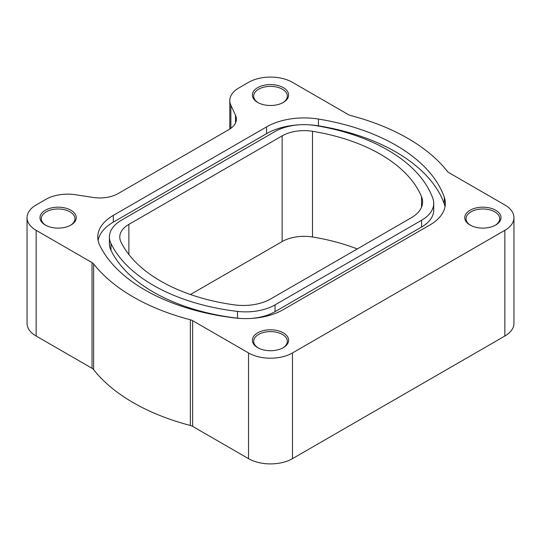 <?xml version="1.0" encoding="UTF-8"?>
<svg xmlns="http://www.w3.org/2000/svg" width="541" height="541" viewBox="0 0 541 541"><rect width="100%" height="100%" fill="white"/><g stroke="black" fill="none" stroke-linecap="round" stroke-linejoin="round"><path stroke-width="0.81" d="M109.417 237.046A41.427 23.919 0 0 0 110.959 243.518A165.708 95.669 0 0 0 153.326 285.296A165.708 95.669 0 0 0 237.492 311.4A41.427 23.919 0 0 0 275.038 304.874L421.588 220.268A41.427 23.919 0 0 0 433.72 203.355A41.427 23.919 0 0 0 432.888 198.588A165.708 95.669 0 0 0 315.302 125.539A41.427 23.919 0 0 0 274.808 131.652L121.556 220.133A41.427 23.919 0 0 0 109.417 237.046L109.417 243.815A41.427 23.919 0 0 0 110.959 250.28A165.708 95.669 0 0 0 153.326 292.066A165.708 95.669 0 0 0 237.492 318.169A41.427 23.919 0 0 0 240.765 318.473M145.089 290.057A177.36 102.398 0 0 0 235.173 317.993A53.079 30.648 0 0 0 283.274 309.635L429.825 225.022A53.079 30.648 0 0 0 445.371 203.355A53.079 30.648 0 0 0 444.31 197.249A177.36 102.398 0 0 0 318.453 119.061A53.079 30.648 0 0 0 266.571 126.898L113.312 215.379A53.079 30.648 0 0 0 97.765 237.046A53.079 30.648 0 0 0 99.747 245.337A177.36 102.398 0 0 0 145.089 290.057M45.302 225.049L45.302 225.049A18.123 10.462 180 0 1 45.302 210.246A18.123 10.462 180 0 1 70.939 210.246A18.123 10.462 180 0 1 70.939 225.049A18.123 10.462 180 0 1 45.302 225.049M70.465 225.313A16.832 9.718 0 0 0 74.949 218.706A16.832 9.718 0 0 0 70.019 211.835A16.832 9.718 0 0 0 51.679 209.725A16.832 9.718 0 0 0 41.292 218.706A16.832 9.718 0 0 0 45.782 225.313M257.685 102.432L257.685 102.432A18.123 10.462 180 0 1 257.685 87.635A18.123 10.462 180 0 1 283.315 87.635A18.123 10.462 180 0 1 283.315 102.432A18.123 10.462 180 0 1 257.685 102.432M282.842 102.695A16.832 9.718 0 0 0 287.332 96.088A16.832 9.718 0 0 0 282.402 89.218A16.832 9.718 0 0 0 264.062 87.115A16.832 9.718 0 0 0 253.668 96.088A16.832 9.718 0 0 0 258.158 102.695M470.061 225.049L470.061 225.049A18.123 10.462 180 0 1 470.061 210.246A18.123 10.462 180 0 1 495.698 210.246A18.123 10.462 180 0 1 495.698 225.049A18.123 10.462 180 0 1 470.061 225.049M495.218 225.313A16.832 9.718 0 0 0 499.708 218.706A16.832 9.718 0 0 0 494.778 211.835A16.832 9.718 0 0 0 476.438 209.725A16.832 9.718 0 0 0 466.051 218.706A16.832 9.718 0 0 0 470.535 225.313M257.685 347.66L257.685 347.66A18.123 10.462 180 0 1 257.685 332.864A18.123 10.462 180 0 1 283.315 332.864A18.123 10.462 180 0 1 283.315 347.66A18.123 10.462 180 0 1 257.685 347.66M282.842 347.924A16.832 9.718 0 0 0 287.332 341.324A16.832 9.718 0 0 0 282.402 334.453A16.832 9.718 0 0 0 264.062 332.343A16.832 9.718 0 0 0 253.668 341.324A16.832 9.718 0 0 0 258.158 347.924M380.35 154.226A155.355 89.691 180 0 1 421.547 196.681A38.837 22.424 180 0 1 422.622 201.921A38.837 22.424 180 0 1 411.248 217.78L270.723 298.909A38.837 22.424 180 0 1 234.185 304.853A155.355 89.691 180 0 1 120.934 241.901A31.074 17.941 180 0 1 119.777 237.046A31.074 17.941 180 0 1 128.873 224.366L282.132 135.879A31.074 17.941 180 0 1 312.502 131.294A155.355 89.691 180 0 1 380.35 154.226M350.642 115.524A194.192 112.115 180 0 1 407.813 138.368A194.192 112.115 180 0 1 447.387 171.382A7.77 4.484 0 0 0 448.969 172.701L504.848 204.965A31.074 17.941 180 0 1 513.95 217.644A31.074 17.941 180 0 1 504.848 230.331L292.471 352.948A31.074 17.941 180 0 1 248.529 352.948L192.65 320.685A7.77 4.484 0 0 0 190.358 319.772A194.192 112.115 180 0 1 93.613 263.913A7.77 4.484 0 0 0 92.031 262.595L36.152 230.331A31.074 17.941 180 0 1 27.05 217.644A31.074 17.941 180 0 1 36.152 204.965L45.775 199.406A31.074 17.941 180 0 1 75.787 194.767L93.113 197.445A25.894 14.952 0 0 0 118.127 193.577L228.802 129.671A25.894 14.952 0 0 0 236.39 119.101A25.894 14.952 0 0 0 235.504 115.233L230.865 105.231A31.074 17.941 180 0 1 229.803 100.585A31.074 17.941 180 0 1 238.906 87.906L248.529 82.347A31.074 17.941 180 0 1 292.471 82.347L348.35 114.611A7.77 4.484 0 0 0 350.642 115.524M27.05 217.644L27.05 323.356A31.074 17.941 0 0 0 36.152 336.035L92.031 368.299A7.77 4.484 180 0 1 93.613 369.618A194.192 112.115 0 0 0 190.358 425.476A7.77 4.484 180 0 1 192.65 426.389L248.529 458.653A31.074 17.941 0 0 0 292.471 458.653L504.848 336.035A31.074 17.941 0 0 0 513.95 323.356L513.95 217.644M357.256 248.948A155.355 89.691 0 0 0 312.502 236.999A31.074 17.941 0 0 0 282.132 241.584L190.452 294.52M445.047 206.736A53.079 30.648 0 0 0 444.31 204.018A177.36 102.398 0 0 0 318.453 125.83A53.079 30.648 0 0 0 309.08 124.822M299.126 124.822A53.079 30.648 0 0 0 266.571 133.661L113.312 222.141A53.079 30.648 0 0 0 98.09 240.434M250.72 318.473A41.427 23.919 0 0 0 275.038 311.643L421.588 227.031A41.427 23.919 0 0 0 433.72 210.118L433.72 203.355M110.959 250.28L110.959 243.518M421.547 196.681L421.547 207.162M504.848 230.331L504.848 336.035M230.865 105.231L230.865 128.332M235.504 115.233L235.504 122.976M36.152 230.331L36.152 336.035M92.031 368.299L92.031 262.595M93.613 263.913L93.613 369.618M190.358 425.476L190.358 319.772M192.65 320.685L192.65 426.389M248.529 352.948L248.529 458.653M292.471 352.948L292.471 458.653M312.502 131.294L312.502 236.999M282.132 135.879L282.132 241.584M128.873 224.366L128.873 254.513M444.31 204.018L444.31 197.249M113.312 222.141L113.312 215.379M266.571 133.661L266.571 126.898M318.453 125.83L318.453 119.061M421.588 227.031L421.588 220.268M275.038 311.643L275.038 304.874M237.492 318.169L237.492 311.4M229.803 100.585L229.803 129.062"/></g></svg>
